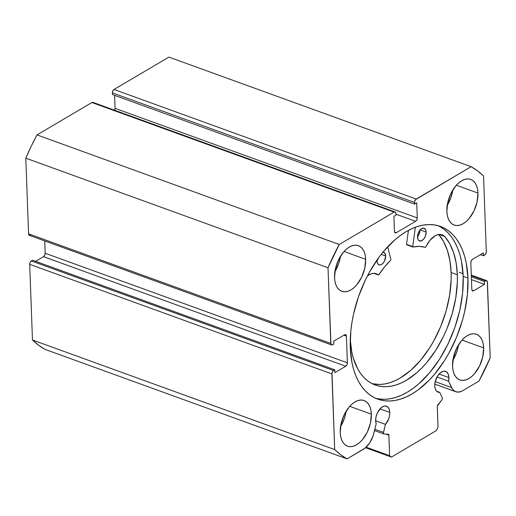 <?xml version="1.0" encoding="UTF-8"?>
<svg xmlns="http://www.w3.org/2000/svg" width="516" height="516" viewBox="0 0 516 516"><rect width="100%" height="100%" fill="white"/><g stroke="black" fill="none" stroke-linecap="round" stroke-linejoin="round"><path stroke-width="0.77" d="M93.551 103.058L93.151 102.51L91.906 102.529L394.114 212.102A2.696 1.561 -70.1 0 1 395.121 211.953A2.696 1.561 -70.1 0 1 395.933 213.469L395.991 215.133L393.921 216.359L394.469 231.368A2.696 1.561 -70.1 0 0 395.275 232.884A2.696 1.561 -70.1 0 0 396.282 232.729L394.605 232.123L396.282 232.729L415.638 221.312L395.959 214.179L415.638 221.312A2.696 1.561 -70.1 0 0 417.276 217.913L115.068 108.334L114.591 95.331L115.068 108.334L417.276 217.913L416.728 202.904L414.658 204.123L112.443 94.551L414.658 204.123L414.593 202.459L112.378 92.88L112.443 94.551L112.378 92.88A2.696 1.561 109.9 0 1 114.023 89.481L416.231 199.053L114.023 89.481L112.823 90.9L112.378 92.88L414.593 202.459A2.696 1.561 -70.1 0 1 416.231 199.053L471.114 166.681L168.9 57.108L114.023 89.481L168.9 57.108L471.114 166.681A159.173 91.977 -70.1 0 1 483.531 176.008L486.311 251.666A2.696 1.561 -70.1 0 1 484.666 255.065L483.46 255.781L480.39 254.665L483.46 255.781L483.35 252.924L472.469 259.342A2.696 1.561 -70.1 0 0 470.824 262.747L471.805 289.431A2.696 1.561 -70.1 0 0 472.611 290.947A2.696 1.561 -70.1 0 0 473.617 290.792L471.94 290.179L473.617 290.792L484.505 284.368L471.443 279.633L484.505 284.368L484.401 281.51L471.34 276.776L484.401 281.51L485.608 280.794L471.295 275.608L485.608 280.794A2.696 1.561 -70.1 0 1 486.62 280.639A2.696 1.561 -70.1 0 1 487.427 282.162L490.2 357.82A159.173 91.977 -70.1 0 1 478.977 381.092L462.729 390.683A18.563 10.726 -70.1 0 1 455.796 391.741A18.563 10.726 -70.1 0 1 451.603 387.574L448.604 381.176L448.914 377.583L448.236 374.165L446.585 371.901L444.205 371.139L442.857 371.365L440.09 372.997L437.594 375.964L435.143 381.885L434.743 385.942A11.062 6.392 -70.1 0 0 438.058 392.16A11.062 6.392 -70.1 0 0 439.735 392.373L436.633 391.244L439.735 392.373L442.251 397.733A1.619 0.935 -70.1 0 1 442.367 398.281A1.619 0.935 109.9 0 0 442.251 397.733L439.735 392.373L437.794 392.057L436.226 390.786L435.175 388.683L434.743 385.942A11.062 6.392 -70.1 0 1 438.239 375.029A11.062 6.392 -70.1 0 1 445.598 371.365A11.062 6.392 -70.1 0 1 448.914 377.583L439.064 374.016L448.914 377.583A11.062 6.392 -70.1 0 1 448.604 381.176L437 376.964L448.604 381.176L452.5 389.122L454.841 391.296L457.763 392.115L461.04 391.509L462.729 390.683L478.977 381.092L490.2 357.82L487.259 281.323L486.278 280.588L484.401 281.51L484.505 284.368L473.617 290.792L472.372 290.811L471.805 289.431L470.824 262.747L471.269 260.761L472.469 259.342L483.35 252.924L483.46 255.781L484.666 255.065L485.866 253.646L486.311 251.666L483.531 176.008L477.552 170.867L471.114 166.681L415.58 199.627L414.69 201.466L414.658 204.123L416.728 202.904L417.276 217.913L416.838 219.893L415.638 221.312L396.282 232.729L395.037 232.755L394.469 231.368L393.921 216.359L395.991 215.133L395.933 213.469L395.366 212.082L394.114 212.102L339.238 244.481L328.015 267.759L330.95 344.249L331.936 344.985L333.813 344.062L333.71 341.205L344.591 334.781L345.843 334.761L346.41 336.148L347.391 362.832L346.945 364.812L345.746 366.231L334.858 372.655L334.755 369.791L332.891 371.081L332.001 372.92L334.678 449.571L340.657 454.712L347.1 458.892L365.025 448.152L369.643 442.973L373.036 436.001L376.19 423.9L375.642 420.811A11.062 6.392 -70.1 0 1 379.137 409.898A11.062 6.392 -70.1 0 1 386.497 406.234A11.062 6.392 -70.1 0 1 389.806 412.452L379.963 408.885L389.806 412.452A11.062 6.392 -70.1 0 1 385.484 424.378L375.642 420.811L376.041 416.754L377.46 412.677L380.989 407.866L383.756 406.234L385.104 406.008L387.477 406.769L389.135 409.033L389.806 412.452L389.586 415.58L388.735 418.811L385.484 424.378L383.388 433.014L384.039 434.02L388.232 434.233L388.825 434.801L389.632 455.705L391.444 457.073L436.375 430.563L438.013 427.164L437.291 406.208L442.057 399.565L442.367 398.281A1.619 0.935 -70.1 0 1 441.819 399.932L437.813 404.983A1.619 0.935 -70.1 0 0 437.265 406.634L438.013 427.164L436.375 430.563L391.444 457.073L365.58 447.695L391.444 457.073L389.632 455.705L388.877 435.175L385.955 434.117L388.877 435.175A1.619 0.935 -70.1 0 0 388.393 434.266A1.619 0.935 -70.1 0 0 388.232 434.233L384.039 434.02A1.619 0.935 -70.1 0 1 383.878 433.988A1.619 0.935 -70.1 0 1 383.465 432.414L374.835 429.286L383.465 432.414L385.484 424.378L375.642 420.811A11.062 6.392 -70.1 0 0 376.19 423.9L373.778 433.485A18.563 10.726 -70.1 0 1 363.348 449.307L347.1 458.892A159.173 91.977 -70.1 0 1 334.678 449.571L32.469 339.992L38.448 345.133L44.886 349.319L347.1 458.892L44.886 349.319A159.173 91.977 109.9 0 1 32.469 339.992L29.689 264.334L32.469 339.992L334.678 449.571L331.904 373.913A2.696 1.561 -70.1 0 1 333.549 370.507L31.334 260.935L30.134 262.354L29.689 264.334L331.904 373.913L29.689 264.334A2.696 1.561 109.9 0 1 31.334 260.935L32.54 260.219L31.334 260.935L333.549 370.507L334.755 369.791L32.54 260.219L334.755 369.791L334.858 372.655L345.746 366.231L43.531 256.658L35.61 261.335L43.531 256.658L345.746 366.231A2.696 1.561 -70.1 0 0 347.391 362.832L45.176 253.253L44.731 255.239L43.531 256.658A2.696 1.561 109.9 0 0 45.176 253.253L44.724 240.92L45.176 253.253L347.391 362.832L346.41 336.148L343.856 335.219L346.41 336.148A2.696 1.561 -70.1 0 0 345.597 334.632A2.696 1.561 -70.1 0 0 344.591 334.781L333.71 341.205L333.813 344.062L332.601 344.778A2.696 1.561 -70.1 0 1 331.595 344.933A2.696 1.561 -70.1 0 1 330.788 343.417L28.573 233.838L29.141 235.225L30.392 235.206M463.058 273.751L459.24 272.364L463.058 273.751M375.448 398.184A91.861 53.084 109.9 0 0 435.356 365.341A91.861 53.084 109.9 0 0 463.181 276.35L467.947 278.072A91.861 53.084 -70.1 0 1 438.916 368.714A91.861 53.084 -70.1 0 1 377.796 399.145A91.861 53.084 -70.1 0 1 350.267 347.5L350.815 331.008L351.938 322.455L353.608 313.812L358.53 296.584L365.399 279.969L369.482 272.1L378.744 257.607L383.84 251.124L394.708 239.998L400.377 235.457L406.131 231.665L411.916 228.653L417.67 226.453L423.339 225.086L428.873 224.557L434.22 224.879L439.322 226.053L444.134 228.059L448.61 230.878L452.7 234.49L456.376 238.856L459.595 243.933L462.33 249.673L464.548 256.02L466.232 262.915L467.947 278.072L467.393 294.565L464.606 311.761L462.401 320.41L456.479 337.419L448.733 353.473L444.27 360.948L434.369 374.448L429.035 380.337L417.831 390.115L412.084 393.908L406.298 396.92L400.545 399.12L394.875 400.493L389.335 401.016L383.994 400.693L378.892 399.519L374.081 397.513L369.604 394.695L365.509 391.083L361.839 386.716L358.62 381.64L355.885 375.9L353.666 369.553L351.977 362.658L350.267 347.5A91.861 53.084 -70.1 0 1 379.299 256.858A91.861 53.084 -70.1 0 1 440.419 226.427A91.861 53.084 -70.1 0 1 467.947 278.072L463.181 276.35A91.861 53.084 109.9 0 0 438 225.66M477.977 193.055L456.37 185.218L477.977 193.055L477.094 201.956L473.978 210.902L469.108 218.526L466.232 221.467L463.213 223.667L460.162 225.047L457.202 225.55L454.441 225.15L451.984 223.873L449.933 221.77L448.359 218.907L447.327 215.411L446.875 211.405A24.278 14.029 -70.1 0 1 454.551 187.443A24.278 14.029 -70.1 0 1 470.702 179.4A24.278 14.029 -70.1 0 1 477.977 193.055A24.278 14.029 -70.1 0 1 470.308 217.01A24.278 14.029 -70.1 0 1 454.151 225.053A24.278 14.029 -70.1 0 1 446.875 211.405L447.759 202.498L450.874 193.552L455.751 185.928L458.621 182.987L461.639 180.787L464.69 179.407L467.651 178.904L470.411 179.304L472.869 180.581L474.92 182.683L476.494 185.547L477.526 189.043L477.977 193.055M365.657 259.316L344.049 251.479L365.657 259.316L364.773 268.223L361.658 277.163L356.782 284.787L353.912 287.735L350.893 289.934L347.842 291.314L344.882 291.811L342.121 291.417L339.663 290.14L337.612 288.031L336.039 285.174L335.007 281.671L334.555 277.666A24.278 14.029 -70.1 0 1 342.231 253.711A24.278 14.029 -70.1 0 1 358.381 245.668A24.278 14.029 -70.1 0 1 365.657 259.316A24.278 14.029 -70.1 0 1 357.988 283.271A24.278 14.029 -70.1 0 1 341.831 291.321A24.278 14.029 -70.1 0 1 334.555 277.666L335.439 268.765L338.554 259.819L343.43 252.195L346.3 249.254L349.319 247.048L352.37 245.674L355.33 245.171L358.091 245.564L360.549 246.841L362.6 248.951L364.173 251.808L365.205 255.31L365.657 259.316M483.66 347.907L462.046 340.07L483.66 347.907L482.776 356.808L479.661 365.754L474.785 373.378L471.908 376.319L468.889 378.525L465.845 379.899L462.878 380.402L460.117 380.008L457.666 378.731L455.609 376.622L454.041 373.765L453.003 370.262L452.551 366.257A24.278 14.029 -70.1 0 1 460.227 342.302A24.278 14.029 -70.1 0 1 476.384 334.258A24.278 14.029 -70.1 0 1 483.66 347.907A24.278 14.029 -70.1 0 1 475.984 371.862A24.278 14.029 -70.1 0 1 459.827 379.911A24.278 14.029 -70.1 0 1 452.551 366.257L453.435 357.356L456.55 348.41L461.427 340.786L464.303 337.845L467.322 335.639L470.366 334.265L473.333 333.762L476.094 334.155L478.545 335.432L480.602 337.541L482.176 340.399L483.208 343.901L483.66 347.907M371.339 414.174L349.725 406.337L371.339 414.174L370.456 423.075L367.34 432.021L362.464 439.645L359.588 442.586L356.569 444.786L353.525 446.166L350.558 446.669L347.797 446.276L345.346 444.998L343.288 442.889L341.721 440.032L340.683 436.53L340.231 432.524A24.278 14.029 -70.1 0 1 347.907 408.562A24.278 14.029 -70.1 0 1 364.064 400.519A24.278 14.029 -70.1 0 1 371.339 414.174A24.278 14.029 -70.1 0 1 363.664 438.129A24.278 14.029 -70.1 0 1 347.507 446.172A24.278 14.029 -70.1 0 1 340.231 432.524L341.115 423.617L344.23 414.671L349.106 407.047L351.983 404.105L355.002 401.906L358.046 400.526L361.013 400.029L363.774 400.422L366.225 401.7L368.282 403.809L369.849 406.666L370.888 410.168L371.339 414.174M114.649 110.256A2.696 1.561 109.9 0 0 115.068 108.334L114.623 110.321M395.121 211.953L92.912 102.374A2.696 1.561 109.9 0 0 91.906 102.529L394.114 212.102L339.238 244.481L37.023 134.908L91.906 102.529L37.023 134.908L31.16 146.351L25.8 158.18L28.573 233.838L25.8 158.18L328.015 267.759L330.788 343.417L28.573 233.838A2.696 1.561 109.9 0 0 29.38 235.361L331.595 344.933M340.238 427.074L344.314 418.624L346.152 411.155A24.278 14.029 109.9 0 1 340.579 426.532M452.558 360.807L456.634 352.357L458.472 344.888A24.278 14.029 109.9 0 1 452.9 360.265M334.562 272.216L338.638 263.766L340.476 256.297A24.278 14.029 109.9 0 1 334.897 271.68M446.882 205.949L450.958 197.505L452.796 190.036A24.278 14.029 109.9 0 1 447.217 205.413M366.141 447.191L389.632 455.705L366.141 447.191M379.234 398.965L384.575 399.287L390.109 398.765L395.785 397.397L401.538 395.192L407.317 392.179L413.071 388.387L418.74 383.852L429.609 372.72L439.509 359.226L448.056 343.875L454.918 327.267L459.846 310.032L462.633 292.843L463.181 276.35L461.472 261.186L459.788 254.298L457.569 247.944L454.835 242.21L451.616 237.128L447.94 232.768L443.85 229.156L439.374 226.331M328.015 267.759A159.173 91.977 -70.1 0 1 339.238 244.481L37.023 134.908A159.173 91.977 109.9 0 0 25.8 158.18L328.015 267.759M451.603 387.574L435.201 381.627L451.603 387.574M378.428 274.989L378.815 274.77A67.177 38.816 -70.1 0 1 390.677 260.199L390.896 259.477L387.684 246.796L390.896 259.477L390.677 260.199L384.51 266.959L378.705 274.899L376.274 273.732L373.881 273.332L371.301 273.777L367.457 275.86A19.64 11.346 -70.1 0 1 376.28 273.732A19.64 11.346 -70.1 0 1 378.37 274.957L373.855 273.332M377.035 259.838L376.99 261.051A6.747 3.896 -70.1 0 1 377.015 260.025M383.078 252.04A6.747 3.896 -70.1 0 1 383.614 252.163A6.747 3.896 -70.1 0 1 385.633 255.949L381.221 254.349L385.633 255.949L384.781 253.072L382.762 252.021M417.508 237.147A6.747 3.896 -70.1 0 1 419.643 230.491A6.747 3.896 -70.1 0 1 424.126 228.259A6.747 3.896 -70.1 0 1 426.152 232.045L420.147 229.872L426.152 232.045L425.739 229.962L424.049 228.227L421.611 228.64L419.972 230.071L418.115 233.406L417.554 235.935L417.921 239.23L418.928 240.611L421.204 240.933L423.688 239.121L425.545 235.786L426.152 232.045A6.747 3.896 -70.1 0 1 424.017 238.702A6.747 3.896 -70.1 0 1 419.534 240.94A6.747 3.896 -70.1 0 1 417.508 237.147M457.337 274.776A83.637 48.33 -70.1 0 1 430.905 357.298A83.637 48.33 -70.1 0 1 375.255 385.007A83.637 48.33 -70.1 0 1 350.261 339.412L351.751 351.789L353.286 358.065L357.801 369.069L360.729 373.694L364.077 377.667L367.798 380.956L371.875 383.523L376.254 385.349L380.898 386.413L385.768 386.71L390.805 386.232L395.972 384.988L401.209 382.982L406.473 380.24L416.87 372.655L421.907 367.882L426.771 362.522L435.781 350.235L443.56 336.258L446.895 328.808L452.287 313.328L455.815 297.577L457.344 282.168L457.337 274.776L451.126 272.525L457.337 274.776L456.189 263.218L453.648 252.801L449.791 243.797L444.715 236.457A83.637 48.33 -70.1 0 1 457.337 274.776M438.503 234.206L443.579 241.546L447.437 250.55L449.978 260.967L451.126 272.525L451.132 279.917L449.604 295.326L446.076 311.071L440.683 326.557L433.633 341.173L429.57 347.984L420.559 360.271L410.665 370.404L400.261 377.989L394.998 380.731L389.761 382.73L384.594 383.981L379.557 384.459L372.217 383.698A83.637 48.33 109.9 0 0 426.261 352.892A83.637 48.33 109.9 0 0 451.126 272.525A83.637 48.33 109.9 0 0 438.781 234.528M408.42 230.381L406.511 244.352L412.723 246.603L415.367 227.24L412.723 246.603L406.511 244.352L408.42 230.381M412.877 247.029L412.987 247.035A67.177 38.816 -70.1 0 1 425.39 247.293L425.829 246.958A19.64 11.346 -70.1 0 1 442.173 234.857A19.64 11.346 -70.1 0 1 444.702 236.483L442.689 235.07L440.361 234.477L437.813 234.722L435.156 235.799L430.009 240.217L425.507 247.287L419.373 246.39L412.865 247.029L412.723 246.603L412.877 247.029L406.666 244.778L412.787 246.964M376.99 261.051L377.402 263.134L378.415 264.514L379.86 264.979L381.53 264.456L383.169 263.031L384.523 260.909L385.633 255.949A6.747 3.896 -70.1 0 1 383.504 262.605A6.747 3.896 -70.1 0 1 379.015 264.843A6.747 3.896 -70.1 0 1 376.99 261.051M417.476 236.87L419.334 233.535L419.94 229.794M376.957 260.774L378.815 257.439M417.502 236.838A6.747 3.896 109.9 0 0 419.947 230.104M376.99 260.741A6.747 3.896 109.9 0 0 378.763 257.587M444.702 236.483L439.187 234.483L444.702 236.483M486.62 280.639L471.276 275.08M455.796 391.741L434.795 384.123M374.506 430.589L383.878 433.988"/></g></svg>
